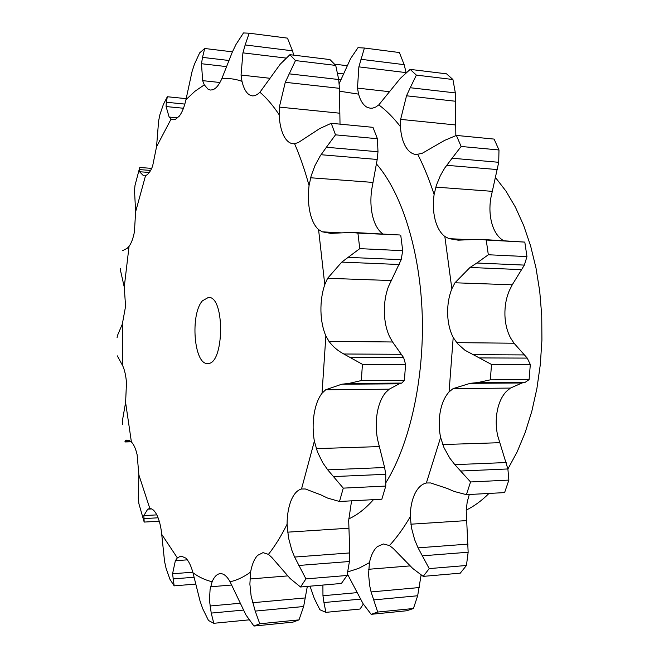 <?xml version="1.0" encoding="UTF-8"?>
<svg xmlns="http://www.w3.org/2000/svg" width="659" height="659" viewBox="0 0 659 659"><rect width="100%" height="100%" fill="white"/><g stroke="black" fill="none" stroke-linecap="round" stroke-linejoin="round"><path stroke-width="0.99" d="M149.84 508.509L138.876 474.917L137.138 454.776C135.696 448.631 133.785 444.38 131.405 442.008L125.605 402.484L126.487 382.698C125.918 375.828 124.699 370.251 122.805 365.959L122.319 324.129L125.581 306.303L124.246 287.077L129.057 246.326C131.355 243.204 133.134 238.41 134.411 231.935L135.63 211.753L145.565 175.574C148.176 174.61 150.524 171.464 152.616 166.117L156.545 146.743L170.722 119.749L171.167 119.057L173.193 119.749L175.385 119.403L179.339 116.083C182.123 112.392 184.331 106.923 185.962 99.674L194.94 91.271L204.315 84.871L208.046 89.196L210.427 90.044L212.733 89.772C216.004 88.619 219.002 85.003 221.729 78.915C228.426 78.05 235.172 78.849 241.985 81.337C243.591 88.166 246.062 92.672 249.382 94.863L252.29 95.893L254.448 95.744L257.191 94.55L259.918 92.244C266.582 97.944 272.991 105.448 279.161 114.757C279.556 123.521 281.171 130.655 283.996 136.174C286.492 140.837 289.507 143.357 293.049 143.744L294.581 143.72C300.002 156.158 304.829 170.113 309.063 185.574C307.91 194.899 308.19 203.689 309.903 211.943C311.699 220.122 314.59 226.012 318.577 229.62L322.35 231.836L330.802 233.393L351.659 232.38L357.911 233.113L359.765 248.632L402.707 250.684L401.183 259.687L388.39 286.714C385.523 294.532 384.172 303.099 384.354 312.407C384.625 321.699 386.38 329.805 389.609 336.708L392.583 341.988L403.646 357.631L405.565 364.369L404.412 380.317L401.792 383.085L399.288 383.818L389.205 389.189L385.614 392.575C381.561 397.468 378.76 404.247 377.22 412.929C375.77 421.661 375.877 430.451 377.533 439.306L384.609 467.519L385.754 474.299L385.77 486.07L381.849 499.201L339.492 501.483L327.523 498.047L320.826 494.851L305.356 488.978L301.509 488.994C297.291 490.107 293.832 493.929 291.121 500.469C288.485 507.133 287.135 515.058 287.085 524.243L288.477 537.728L291.863 550.281L294.606 557.053L305.933 578.907L300.529 586.996L290.232 578.61L271.813 557.448L268.435 554.367L262.999 552.637L257.636 555.364C254.341 558.816 251.993 564.376 250.601 572.061L249.885 584.113L251.12 596.049L255.214 611.091L259.778 623.785L253.954 626.05L245.914 614.905L230.065 581.757C227.083 576.378 223.912 573.668 220.543 573.627L220.164 573.643C216.976 573.997 214.299 576.691 212.132 581.724L210.089 589.426L209.455 600.398L211.226 613.092L213.788 623.299L208.483 620.473L202.7 608.677L200.023 600.967L192.98 572.795C191.094 565.834 188.688 560.924 185.756 558.082L181.019 556.031L177.353 557.876L175.36 560.718L172.567 573.767L174.157 585.851L169.907 579.22L166.068 568.289L164.552 561.394L161.727 534.367C160.961 526.879 159.453 520.676 157.229 515.758C154.964 511.005 152.501 508.583 149.84 508.509L147.731 509.152L143.851 515.602L144.197 522.076L159.256 521.211M351.659 232.38L399.642 234.975L357.911 233.113M400.771 235.42L402.707 250.684M383.192 234.085L381.759 233.055C377.533 229.521 374.46 223.763 372.541 215.781C370.712 207.717 370.407 199.142 371.618 190.056L377.203 159.462L377.986 151.759L377.409 138.72L335.489 134.84L326.403 147.254L377.986 151.759M405.565 364.369L362.442 364.328L343.825 353.998C337.845 350.852 332.894 346.634 328.965 341.337L325.867 335.917C322.828 328.841 321.18 320.538 320.933 310.999C320.776 301.451 322.062 292.67 324.772 284.639L327.605 278.296L341.782 262.101L359.765 248.632M351.568 500.832L348.685 520.453L349.789 552.934L349.435 561.509L347.021 575.472L341.403 583.462L300.529 586.996M259.918 92.244L280.232 64.187L289.927 54.681L329.953 59.574L335.728 65.414L338.701 79.525L339.434 88.322L340.019 124.139M327.605 278.296L391.075 280.536M341.782 262.101L399.181 264.506M348.438 257.372L401.183 259.687M385.77 486.07L343.273 488.13L327.729 469.851L322.836 462.873L317.457 451.959L314.359 441.159C312.811 432.073 312.72 423.062 314.096 414.107C315.554 405.211 318.198 398.25 322.037 393.242L325.711 389.766L389.205 389.189M309.063 185.574L311.122 175.986L314.936 165.681L320.043 156.208L326.403 147.254M171.167 119.057L169.141 117.055L177.732 117.862M185.962 99.674L192.008 71.74L194.389 64.327L199.661 52.868L204.71 48.494L202.519 57.382L228.797 60.463M204.315 84.871L202.651 80.637L219.941 82.507M221.729 78.915L232.322 52.069L236.037 44.384L243.468 32.95L249.168 33.205L245.164 44.952L292.505 50.817L293.725 55.142M249.168 33.205L287.464 38.131L292.505 50.817M241.985 81.337L241.054 75.044L269.935 78.289M279.161 114.757L279.35 107.087L339.682 113.2M294.581 143.72L298.346 142.517L319.656 128.62L331.23 123.291L335.489 134.84M331.23 123.291L372.969 127.335L377.409 138.72M253.954 626.05L292.934 622.145L298.997 619.88L303.642 606.519L307.325 586.411M138.876 474.917L138.283 498.27L138.917 503.789L144.074 521.706M131.405 442.008L129.436 440.649L126.858 440.072L125.358 440.723L125.037 441.958L131.166 441.794M125.605 402.484L122.434 420.524L122.475 424.355M122.805 365.959L117.286 355.852M122.319 324.129L117.376 335.736L117.08 337.696M124.246 287.077L120.704 271.384L120.671 268.279M129.057 246.326L127.154 248.361L122.731 250.568M135.63 211.753L134.502 190.327L134.996 185.467L139.329 168.984M145.565 175.574L144.618 175.788M156.545 146.743L158.613 120.984L159.915 114.625L163.383 104.427L167.337 96.741L166.307 102.244L184.841 104.081M376.495 163.992C401.628 192.708 420.104 250.502 422.23 314.977C424.289 379.436 409.618 444.397 386.026 482.462M373.455 499.654C365.49 508.657 357.236 515.083 348.702 518.921M325.711 389.766L341.757 384.213L348.899 383.431L361.313 380.556L362.442 364.328M279.35 107.087L285.273 82.301L295.471 60.579L289.927 54.681M343.273 488.13L339.492 501.483M241.054 75.044L242.924 52.86L245.164 44.952M202.651 80.637L201.481 63.725L202.519 57.382M169.141 117.055L166.084 106.552L166.307 102.244M143.481 175.706L139.535 171.744L139.749 167.493L151.669 168.366M202.445 300.809L208.433 297.415C225.254 295.924 224.307 365.399 207.527 363.463C193.968 364.773 190.023 314.236 202.445 300.809M166.084 106.552L183.466 108.249M201.481 63.725L226.416 66.592M232.421 51.839L204.71 48.494M242.924 52.86L285.965 58.066M285.273 82.301L339.434 88.322M289.046 73.824L338.701 79.525M335.728 65.414L295.471 60.579M341.757 384.213L399.288 383.818M348.899 383.431L401.792 383.085M404.412 380.317L361.313 380.556M347.021 575.472L305.933 578.907M298.997 619.88L259.778 623.785M249.086 619.855L213.788 623.299M195.385 584.113L174.157 585.851M139.535 171.744L149.321 172.452M139.296 169.594L150.631 170.417M186.184 98.644L167.337 96.741M339.682 91.222L358.57 94.138C360.407 100.695 363.191 105.045 366.939 107.195L370.218 108.224L372.648 108.134L375.737 107.038L378.793 104.888L400.334 78.372L410.162 69.384L416.373 75.118L410.236 87.729L455.336 92.911L455.847 135.581M378.793 104.888C386.306 110.448 393.53 117.714 400.466 126.693C400.936 135.046 402.756 141.874 405.944 147.171C408.745 151.644 412.139 154.099 416.101 154.511L421.991 153.423L444.553 140.416L456.374 135.424L461.135 146.471L452.099 158.226L498.715 162.295L490.708 198.581C489.398 207.214 489.744 215.378 491.771 223.072C493.896 230.691 497.273 236.194 501.919 239.588L503.501 240.584M417.822 154.519C423.91 166.439 429.339 179.775 434.108 194.529C432.839 203.376 433.169 211.737 435.105 219.604C437.131 227.396 440.377 233.022 444.833 236.482L449.01 238.624L458.153 240.164L479.859 239.308L486.235 240.024L488.319 254.761L476.844 263.015L524.358 265.099L512.249 284.803L509.292 290.668C506.17 298.09 504.712 306.229 504.918 315.076C505.239 323.923 507.175 331.625 510.725 338.199L514.028 343.224L527.241 358.101L530.322 364.501L529.078 379.633L525.264 382.261L522.068 382.97L510.412 388.085L506.466 391.314C502.026 395.968 498.97 402.427 497.298 410.681C495.733 419 495.865 427.361 497.702 435.772L507.883 468.961L508.872 480.098L504.596 492.602L466.391 494.654L454.142 491.449L447.189 488.443L430.632 482.948L426.365 482.998C421.653 484.085 417.781 487.751 414.766 493.995C411.826 500.362 410.335 507.916 410.293 516.656L411.438 527.727L414.668 539.746L418.061 547.843L429.215 568.602L423.21 576.378L412.715 568.445L393.217 548.453L389.453 545.553L383.34 543.972L377.31 546.64C373.62 549.968 370.992 555.306 369.444 562.654L368.562 574.17L369.666 585.563L371.083 591.939L377.689 612.054L371.165 614.32L363.084 603.718L347.4 573.964M444.833 236.482L451.86 288.79C448.853 296.402 447.453 304.738 447.642 313.808C447.939 322.869 449.792 330.76 453.203 337.49L457.56 343.693L464.974 350.267L491.532 364.46L490.312 379.848L477.643 382.582L525.264 382.261M453.203 337.49L449.059 391.916C444.792 396.677 441.859 403.292 440.245 411.751C438.729 420.261 438.853 428.828 440.607 437.452L444.009 447.692L449.726 458.038L454.825 464.644L470.559 481.96L466.391 494.654M310.018 586.181L314.294 598.454L319.912 609.748L325.917 612.359L323.948 602.548L360.349 599.138M322.902 585.06L322.959 595.736L323.948 602.548M423.21 576.378L460.27 573.165L466.44 565.488L468.145 552.242L466.226 510.338L467.198 502.01L469.299 494.497M449.059 391.916L453.12 388.604L510.412 388.085M453.12 388.604L470.238 383.324L477.643 382.582M451.86 288.79L454.974 282.785L512.249 284.803M454.974 282.785L469.991 267.472L476.844 263.015M434.108 194.529L436.332 185.426L440.352 175.665L444.668 168.127L452.099 158.226M400.466 126.693L400.639 119.378L455.451 124.938M400.639 119.378L406.521 95.794L410.236 87.729M358.57 94.138L357.483 88.108L389.7 91.725M357.483 88.108L358.867 66.872L364.411 48.033L357.994 47.67L350.621 58.56L339.163 83.677M495.56 177.642L505.955 191.11L515.396 207.124L523.666 225.469L530.594 245.865L535.989 267.949L539.737 291.336L541.731 315.554L541.92 340.151L540.306 364.608L536.912 388.456L531.838 411.224L525.198 432.485L517.158 451.852L507.9 469.01M488.97 493.443C481.647 500.733 474.076 506.285 466.243 510.091M325.917 612.359L360.053 609.031L363.315 604.097M371.165 614.32L406.71 610.761L413.432 608.504L417.666 595.761L421.093 575.068M413.432 608.504L377.689 612.054M466.44 565.488L429.215 568.602M508.872 480.098L470.559 481.96M470.238 383.324L522.068 382.97M530.322 364.501L491.532 364.46M529.078 379.633L490.312 379.848M469.991 267.472L521.714 269.638M524.358 265.099L526.961 256.598L524.811 242.1L479.859 239.308M524.811 242.1L486.235 240.024M526.961 256.598L488.319 254.761M456.374 135.424L494.093 139.09L498.987 149.972L498.715 162.295M498.987 149.972L461.135 146.471M406.521 95.794L455.723 101.272M410.162 69.384L446.538 73.833L452.931 79.517L455.336 92.911M452.931 79.517L416.373 75.118M358.867 66.872L406.125 72.614M364.411 48.033L399.403 52.539L404.148 64.656L406.117 72.581M360.901 59.294L404.148 64.656M338.701 79.484L340.818 79.723M347.013 65.678L334.566 64.17M337.688 73.231L343.314 73.89M318.577 229.62L324.772 284.639M322.35 231.836L341.411 232.858M177.353 557.876L161.727 534.367M212.132 581.724C205.517 580.225 199.133 577.251 192.98 572.795M250.601 572.061C243.764 577.062 236.919 580.291 230.065 581.757M287.085 524.243C281.204 536.039 274.984 546.08 268.435 554.367M314.359 441.159L301.509 488.994M325.867 335.917L322.037 393.242M310.611 177.765L372.953 182.419M328.965 341.337L392.583 341.988M316.246 448.631L379.238 446.596M287.579 532.167L348.924 528.205M249.893 578.997L287.621 575.908M210.575 586.782L231.688 585.019M175.36 560.718L187.329 559.845M147.731 509.152L151.685 508.937M321.007 154.725L377.203 159.462M343.825 353.998L401.422 354.295M350.687 357.425L403.646 357.631M327.729 469.851L384.609 467.519M333.512 476.581L385.754 474.299M294.606 557.053L349.789 552.934M298.807 565.463L349.435 561.509M252.619 602.721L305.488 597.911M255.214 611.091L303.642 606.519M209.949 606L239.654 603.306M211.226 613.092L243.212 610.102M172.567 573.767L192.815 572.201M172.922 578.931L194.059 577.251M143.851 515.602L156.801 514.885M143.67 518.608L158.086 517.801M125.358 440.723L129.345 440.616M124.971 441.588L130.737 441.431M440.607 437.452L426.365 482.998M410.293 516.656C403.736 527.95 396.792 537.579 389.453 545.553M369.444 562.654L358.677 568.363L347.878 571.872M347.038 575.381L348.141 575.291M368.628 569.285L410.038 565.9M410.845 524.193L466.481 520.602M442.7 444.545L499.613 442.7M456.629 342.639L514.028 343.224M449.01 238.624L469.307 239.711M435.788 187.115L492.182 191.332M322.959 595.736L356.684 592.672M371.083 591.939L419.264 587.548M373.529 599.921L417.666 595.761M418.061 547.843L468.079 544.112M422.271 555.825L468.145 552.242M454.825 464.644L506.161 462.544M460.756 471.02L507.883 468.961M472.462 354.666L524.35 354.929M479.571 357.919L527.241 358.101M446.629 165.302L497.421 169.577"/></g></svg>
